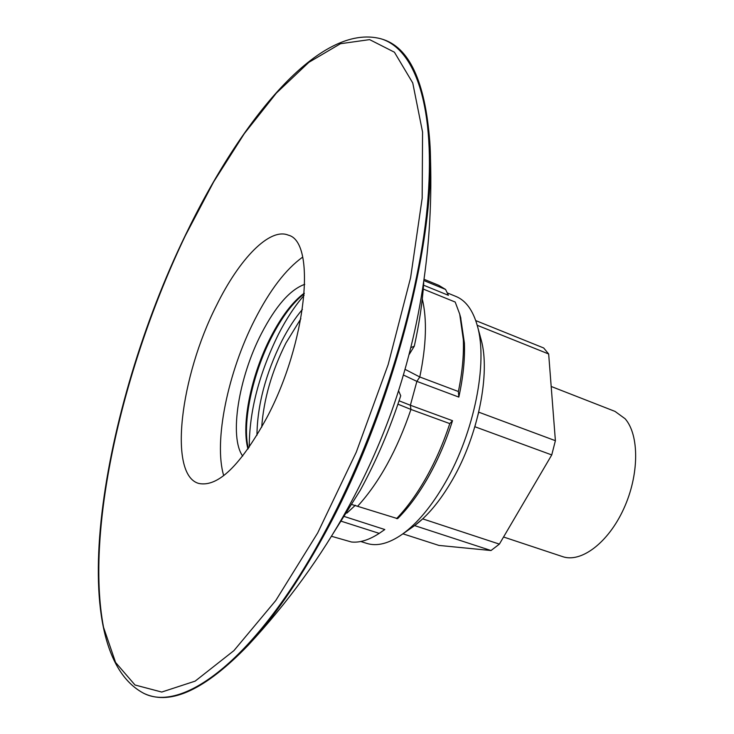 <?xml version="1.0" encoding="UTF-8"?>
<svg xmlns="http://www.w3.org/2000/svg" width="734" height="734" viewBox="0 0 734 734"><rect width="100%" height="100%" fill="white"/><g stroke="black" fill="none" stroke-linecap="round" stroke-linejoin="round"><path stroke-width="1.1" d="M480.798 338.475L481.073 339.475C490.661 372.716 478.375 435.005 452.474 479.715C440.226 500.955 427.261 516.497 413.581 526.342L412.728 526.939M360.77 541.499L366.835 543.408C377.074 546.601 388.873 543.564 402.241 534.288C417.352 523.425 431.73 506.13 445.373 482.421C474.256 432.482 488.037 362.752 477.43 326.116C473.072 310.445 465.934 300.573 456.025 296.481L447.245 292.894M452.511 420.692L449.795 423.61L410.939 409.444L410.37 405.251L452.511 420.692C446.217 440.675 438.226 459.319 428.546 476.623C418.811 493.817 408.508 507.818 397.608 518.654L352.081 504.597M424.224 279.36L438.721 285.306L445.575 289.444L448.41 295.316L423.573 285.187M460.567 317.18L464.402 343.062C465.017 359.33 463.154 377.34 458.823 397.094L416.875 381.377L403.489 375.046M423.261 289.068L455.19 302.041L459.713 314.124L463.337 339.659C463.925 355.293 462.273 372.578 458.383 391.516L458.823 397.094M424.041 280.627L445.575 289.444M405.131 369.395L419.784 376.982L458.383 391.516M144.396 693.648L145.011 693.896C171.187 705.493 205.511 689.345 247.991 645.452C273.195 618.202 298.243 581.989 323.125 536.793C391.424 414.013 436.831 240.055 429.812 142.047C425.188 81.144 409.104 46.783 381.552 38.975L380.918 38.783C320.088 22.607 241.394 118.761 185.317 235.357C101.87 406.957 60.17 650.563 144.396 693.648C183.619 712.677 256.313 658.288 322.382 536.508C376.505 437.611 418.086 305.711 427.271 206.905C436.436 107.87 415.398 49.013 380.918 38.783M423.747 282.7C422.435 302.463 419.288 323.63 414.297 346.191L410.967 347.558M414.297 346.191L409.214 354.421M398.608 390.855L400.727 395.764C389.681 429.619 376.184 461.145 360.229 490.349L333.199 533.389M357.871 505.974C379.441 482.165 397.131 449.988 410.939 409.444L397.929 404.177M449.795 423.61C443.474 442.822 435.647 460.768 426.316 477.43C416.958 494 407.04 507.726 396.571 518.617M344.65 516.608L384.809 529.535L383.662 530.324M384.809 529.535L379.212 533.37C369.055 539.995 359.807 542.866 351.476 542.004L331.438 536.26M379.212 533.37L341.567 521.333M410.37 405.251L399.076 400.801M304.087 295.371C294.949 305.803 286.407 318.758 278.461 334.254C258.983 373.854 249.248 411.49 249.257 447.171M304.738 284.333C290.187 289.554 275.736 305.995 261.377 333.667C238.678 377.441 228.925 437.143 242.706 456.08M422.289 299.004C427.179 319.281 426.344 345.274 419.784 376.982L416.875 381.377L410.379 405.251M216.457 305.546C180.298 376.414 168.068 474.815 198.657 483.422C217.704 487.495 240.339 465.732 266.58 418.123C306.684 343.173 316.611 241.752 288.324 235.155C269.672 227.274 239.247 258.946 216.457 305.546M302.628 257.139C285.801 269.231 269.818 290.15 254.67 319.877C227.916 372.221 213.521 441.382 223.705 475.65M551.188 386.469L615.028 411.407L625.12 418.747C639.479 435.078 639.286 474.999 623.726 508.809C608.293 542.72 581.108 563.116 562.583 556.62L503.552 537.004M475.742 320.593L543.674 347.971L548.665 353.99L477.201 325.281M402.911 533.82L438.904 545.417L491.018 550.528L414.609 525.599L422.701 518.865L499.377 544.114L491.018 550.528M551.748 454.924L474.861 426.729L478.724 412.169L555.39 440.694L551.748 454.924L499.377 544.114M555.39 440.694L548.665 353.99M300.867 318.73L285.921 343.044C271.727 371.45 263.662 399.479 261.708 427.151M256.946 435.299C257.313 405.287 265.616 373.835 281.856 340.943C288.251 328.511 295.105 318.006 302.417 309.418M346.852 513.139L355.348 505.249M185.344 235.669C122.78 366.532 84.97 529.792 103.549 627.341L115.587 662.472L135.001 684.996L161.737 692.052L195.161 681.124L233.907 650.636L275.755 600.54L317.694 532.921L356.274 452.172L388.148 364.633L410.618 277.626L422.169 198.235L422.573 132.129L412.747 82.951L394.415 52.206L369.624 39.618L340.475 43.71L308.858 62.326L276.36 93.09L244.294 133.643L213.677 181.83L185.344 235.669M304.261 293.141C292.508 301.876 281.324 316.537 270.718 337.135C251.413 374.468 241.036 423.949 247.973 449.006M413.581 526.342L402.241 534.288M481.073 339.475L477.43 326.116M247.991 645.452C287.581 602.898 321.015 556.867 348.301 507.35C365.018 476.88 379.276 445.391 391.084 412.884C421.83 326.703 434.739 236.421 429.812 142.047M460.869 318.253L459.713 314.124M384.478 529.764L383.919 530.15M304.215 293.774C292.838 302.591 281.957 317.06 271.571 337.181C252.404 374.175 241.991 423.325 248.34 448.483"/></g></svg>
